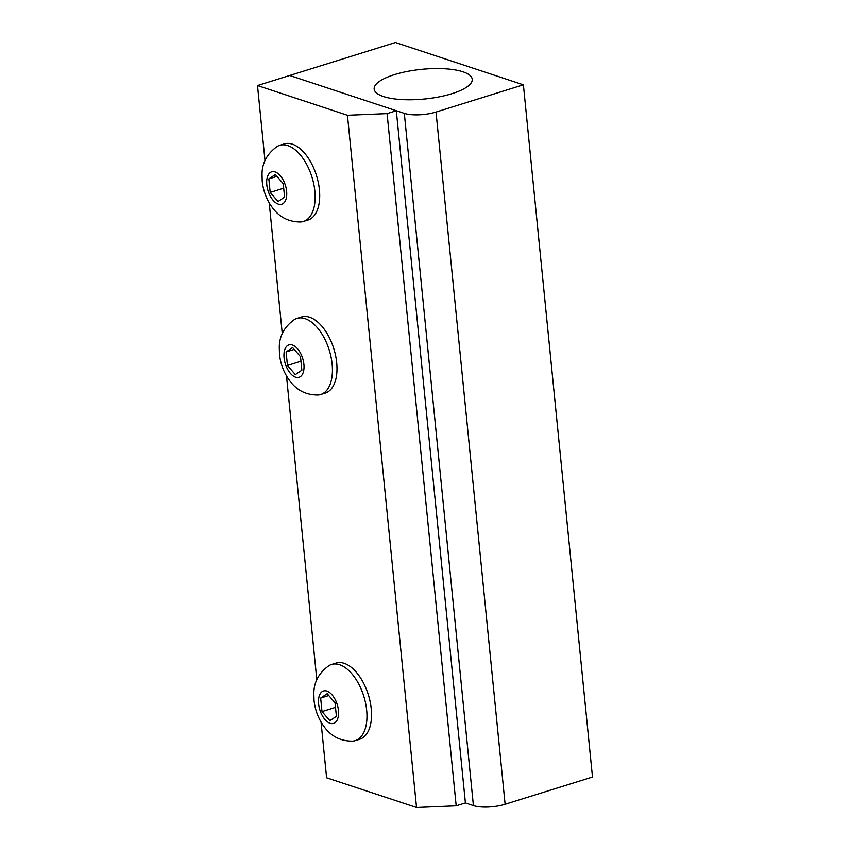 <?xml version="1.0" encoding="UTF-8"?>
<svg xmlns="http://www.w3.org/2000/svg" width="850" height="850" viewBox="0 0 850 850"><rect width="100%" height="100%" fill="white"/><g stroke="black" fill="none" stroke-linecap="round" stroke-linejoin="round"><path stroke-width="1.27" d="M456.195 805.843L416.553 807.5L347.459 115.271L387.101 113.613L456.195 805.843L465.418 802.963L396.323 110.734L289.723 75.48L395.462 42.5L523.398 84.798L436.029 112.041A22.812 6.906 174.3 0 1 419.135 114.814A22.812 6.906 174.3 0 1 404.324 113.369L289.723 75.48L257.507 85.531L347.459 115.271M387.101 113.613L396.323 110.734M416.553 807.5L326.602 777.761L321.045 722.043M316.827 679.809L286.493 375.923M282.274 333.689L269.216 202.863M265.009 160.629L257.507 85.531M383.488 96.539A49.268 14.907 174.3 0 1 374.191 89.197A49.268 14.907 174.3 0 1 407.139 71.464A49.268 14.907 174.3 0 1 462.91 71.772A49.268 14.907 174.3 0 1 472.239 79.411A49.268 14.907 174.3 0 1 438.802 96.932A49.268 14.907 174.3 0 1 383.488 96.539M465.418 802.963L473.418 805.609A22.812 6.906 -5.7 0 0 488.229 807.043A22.812 6.906 -5.7 0 0 505.123 804.281L592.492 777.028L523.398 84.798M339.618 664.753A39.865 21.367 72.7 0 1 366.679 710.271A39.865 21.367 72.7 0 1 355.257 740.626A39.865 21.367 72.7 0 1 352.591 741.126C340.85 741.211 331.457 736.536 324.424 727.101C318.559 719.206 315.095 710.292 314.033 700.357L313.841 693.271C313.947 681.997 319.016 672.786 329.035 665.614A39.865 21.367 72.7 0 1 331.521 664.509A39.865 21.367 72.7 0 1 339.618 664.753M318.623 703.917A16.968 9.095 72.7 0 1 326.931 691.103A16.968 9.095 72.7 0 1 338.449 710.483A16.968 9.095 72.7 0 1 330.14 723.297A16.968 9.095 72.7 0 1 318.623 703.917M331.521 664.509L336.079 663.085A39.865 21.367 72.7 0 1 344.176 663.329A39.865 21.367 72.7 0 1 370.164 701.824A39.865 21.367 72.7 0 1 359.816 739.202L355.257 740.626M335.059 702.833L336.409 716.327L329.885 720.694L322.012 711.567L320.663 698.073L327.186 693.706L335.059 702.833M320.663 698.073L328.769 695.544M322.012 711.567L335.516 707.359M305.065 318.633A39.865 21.367 72.7 0 1 332.138 364.151A39.865 21.367 72.7 0 1 320.716 394.517A39.865 21.367 72.7 0 1 318.049 395.016C306.297 395.101 296.916 390.426 289.882 380.981C284.006 373.086 280.543 364.172 279.48 354.237L279.289 347.151C279.406 335.888 284.474 326.666 294.493 319.494A39.865 21.367 72.7 0 1 296.969 318.389A39.865 21.367 72.7 0 1 305.065 318.633M284.07 357.808A16.968 9.095 72.7 0 1 292.379 344.994A16.968 9.095 72.7 0 1 303.907 364.363A16.968 9.095 72.7 0 1 295.598 377.177A16.968 9.095 72.7 0 1 284.07 357.808M296.969 318.389L301.527 316.965A39.865 21.367 72.7 0 1 309.623 317.22A39.865 21.367 72.7 0 1 335.623 355.714A39.865 21.367 72.7 0 1 325.274 393.093L320.716 394.517M300.517 356.713L301.867 370.217L295.332 374.584L287.459 365.457L286.11 351.953L292.644 347.586L300.517 356.713M286.11 351.953L294.228 349.424M287.459 365.457L300.964 361.239M287.799 145.584A39.865 21.367 72.7 0 1 314.861 191.091A39.865 21.367 72.7 0 1 303.439 221.457A39.865 21.367 72.7 0 1 300.772 221.956C289.032 222.041 279.639 217.366 272.606 207.931C266.741 200.026 263.266 191.112 262.214 181.178L262.023 174.091C262.129 162.828 267.197 153.606 277.217 146.444A39.865 21.367 72.7 0 1 279.703 145.329A39.865 21.367 72.7 0 1 287.799 145.584M266.804 184.748A16.968 9.095 72.7 0 1 275.113 171.934A16.968 9.095 72.7 0 1 286.631 191.303A16.968 9.095 72.7 0 1 278.322 204.117A16.968 9.095 72.7 0 1 266.804 184.748M279.703 145.329L284.261 143.905A39.865 21.367 72.7 0 1 292.358 144.16A39.865 21.367 72.7 0 1 318.346 182.654A39.865 21.367 72.7 0 1 307.998 220.033L303.439 221.457M283.241 183.664L284.591 197.157L278.067 201.524L270.183 192.398L268.844 178.893L275.368 174.526L283.241 183.664M268.844 178.893L276.951 176.364M270.183 192.398L283.698 188.179M505.123 804.281L436.029 112.041M473.418 805.609L404.324 113.369"/></g></svg>
